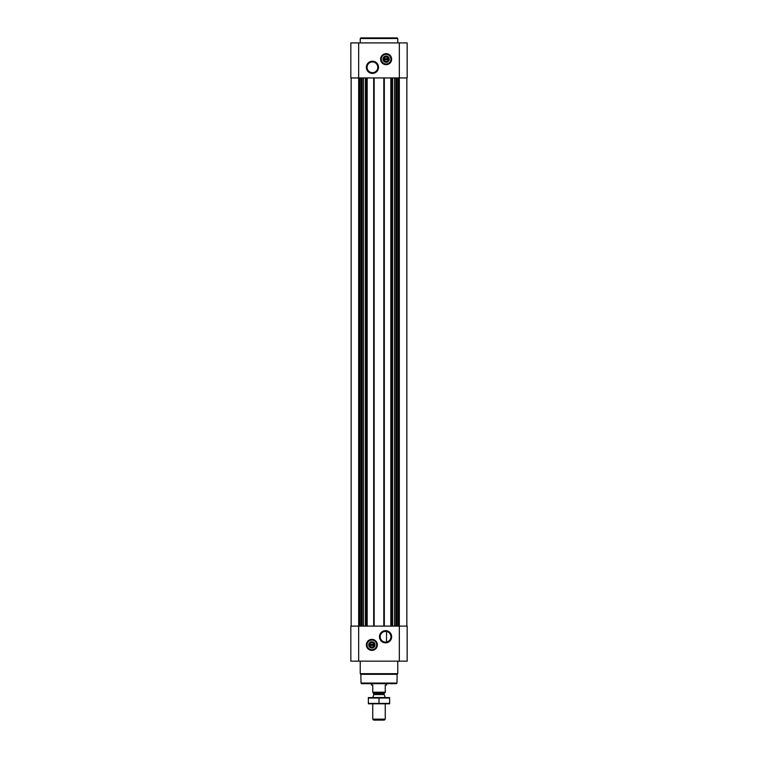<?xml version="1.0" encoding="UTF-8"?>
<svg xmlns="http://www.w3.org/2000/svg" width="758" height="758" viewBox="0 0 758 758"><rect width="100%" height="100%" fill="white"/><g stroke="black" fill="none" stroke-linecap="round" stroke-linejoin="round"><path stroke-width="1.14" d="M385.566 631.386A5.363 5.363 0 0 1 390.209 639.43A5.363 5.363 0 0 1 380.933 639.43A5.363 5.363 0 0 1 385.566 631.386M386.514 642.026L386.514 631.471L386.514 642.026M388.238 59.674A2.16 2.16 0 0 1 384.031 59.674L388.238 59.674M373.969 645.38A2.16 2.16 0 0 1 369.762 645.38L373.969 645.38M351.153 77.951L351.153 626.108M350.84 661.156L350.84 626.108L407.16 626.108L407.16 661.156L350.84 661.156M371.865 639.373A5.505 5.505 0 0 1 376.631 647.635A5.505 5.505 0 0 1 367.099 647.635A5.505 5.505 0 0 1 371.865 639.373M385.566 630.665A6.083 6.083 0 0 1 390.844 639.79A6.083 6.083 0 0 1 380.298 639.79A6.083 6.083 0 0 1 385.566 630.665M406.847 77.951L406.847 626.108M390.825 77.951L390.825 626.108M384.315 77.951L384.315 626.108M373.685 77.951L373.685 626.108M367.175 77.951L367.175 626.108M350.84 77.951L350.84 42.903L407.16 42.903L407.16 77.951L350.84 77.951M386.135 53.666A5.505 5.505 0 0 1 390.901 61.929A5.505 5.505 0 0 1 381.369 61.929A5.505 5.505 0 0 1 386.135 53.666M372.434 61.227A6.083 6.083 0 0 1 377.702 70.352A6.083 6.083 0 0 1 367.156 70.352A6.083 6.083 0 0 1 372.434 61.227M396.984 683.053L361.016 683.053L361.642 683.678L396.358 683.678L396.984 683.053L397.135 674.307L397.77 673.673L397.77 661.156M361.016 683.053L360.865 674.307L397.135 674.307M360.865 674.307L360.23 673.673L397.77 673.673M360.23 673.673L360.23 661.156M369.762 644.385A2.16 2.16 0 0 1 373.969 644.385L369.762 644.385M373.969 644.385L374.367 645.38L373.969 644.385M369.762 645.38L369.364 644.385L369.762 645.38M371.865 642.092A2.786 2.786 0 0 1 374.281 646.28A2.786 2.786 0 0 1 369.449 646.28A2.786 2.786 0 0 1 371.865 642.092M371.865 641.751A3.127 3.127 0 0 1 374.575 646.451A3.127 3.127 0 0 1 369.155 646.451A3.127 3.127 0 0 1 371.865 641.751M371.865 640.065A4.823 4.823 0 0 1 376.044 647.294A4.823 4.823 0 0 1 367.696 647.294A4.823 4.823 0 0 1 371.865 640.065M371.865 639.875A5.003 5.003 0 0 1 376.205 647.389A5.003 5.003 0 0 1 367.535 647.389A5.003 5.003 0 0 1 371.865 639.875M360.23 42.903L360.23 38.525L397.77 38.525L397.77 42.903M360.23 38.525L360.855 37.9L397.145 37.9L397.77 38.525M372.434 61.948A5.363 5.363 0 0 1 377.067 69.992A5.363 5.363 0 0 1 367.791 69.992A5.363 5.363 0 0 1 372.434 61.948M384.031 58.679A2.16 2.16 0 0 1 388.238 58.679L384.031 58.679M388.238 58.679L388.636 59.674L388.238 58.679M384.031 59.674L383.633 58.679L384.031 59.674M386.135 56.386A2.786 2.786 0 0 1 388.551 60.574A2.786 2.786 0 0 1 383.719 60.574A2.786 2.786 0 0 1 386.135 56.386M386.135 56.045A3.127 3.127 0 0 1 388.845 60.744A3.127 3.127 0 0 1 383.425 60.744A3.127 3.127 0 0 1 386.135 56.045M386.135 54.358A4.823 4.823 0 0 1 390.304 61.587A4.823 4.823 0 0 1 381.956 61.587A4.823 4.823 0 0 1 386.135 54.358M386.135 54.169A5.003 5.003 0 0 1 390.465 61.682A5.003 5.003 0 0 1 381.795 61.682A5.003 5.003 0 0 1 386.135 54.169M385.254 692.215L372.746 692.215L385.254 692.566L385.254 685.061L386.514 685.061L386.514 683.678M372.746 692.215L372.746 685.061L371.486 685.061L371.486 683.678M385.254 719.143L372.746 719.143L373.703 720.1L384.297 720.1L385.254 719.143L385.254 703.831M372.746 697.54L385.254 697.54L384.173 694.565L373.827 694.565L372.746 697.54M372.746 719.143L372.746 703.831M373.116 692.566L373.827 694.565M368.36 703.812L389.64 703.812M389.64 703.377L368.36 703.377L368.36 698.033L389.64 698.033L389.64 703.377M379 703.377L379 698.033M368.36 697.587L389.64 697.587M365.754 77.951L365.754 626.108M366.673 77.951L366.673 626.108M374.177 77.951L374.177 626.108M383.823 77.951L383.823 626.108M391.327 77.951L391.327 626.108M392.246 77.951L392.246 626.108M398.282 77.951L398.282 626.108M399.333 42.903L399.333 661.156M358.667 661.156L358.667 42.903M359.718 77.951L359.718 626.108M397.855 77.951L397.855 626.108M396.624 77.951L396.624 626.108M396.188 77.951L396.188 626.108M395.856 77.951L395.856 626.108M394.53 77.951L394.53 626.108M392.597 77.951L392.597 626.108M360.145 77.951L360.145 626.108M361.376 77.951L361.376 626.108M361.812 77.951L361.812 626.108M362.144 77.951L362.144 626.108M363.47 77.951L363.47 626.108M365.403 77.951L365.403 626.108M371.865 639.496A5.382 5.382 0 0 1 376.527 647.578A5.382 5.382 0 0 1 367.204 647.578A5.382 5.382 0 0 1 371.865 639.496M386.135 53.79A5.382 5.382 0 0 1 390.796 61.872A5.382 5.382 0 0 1 381.473 61.872A5.382 5.382 0 0 1 386.135 53.79M373.865 694.309L384.173 694.565M373.865 693.314L384.135 693.314L384.884 692.566M384.135 694.309L384.135 693.314"/></g></svg>
